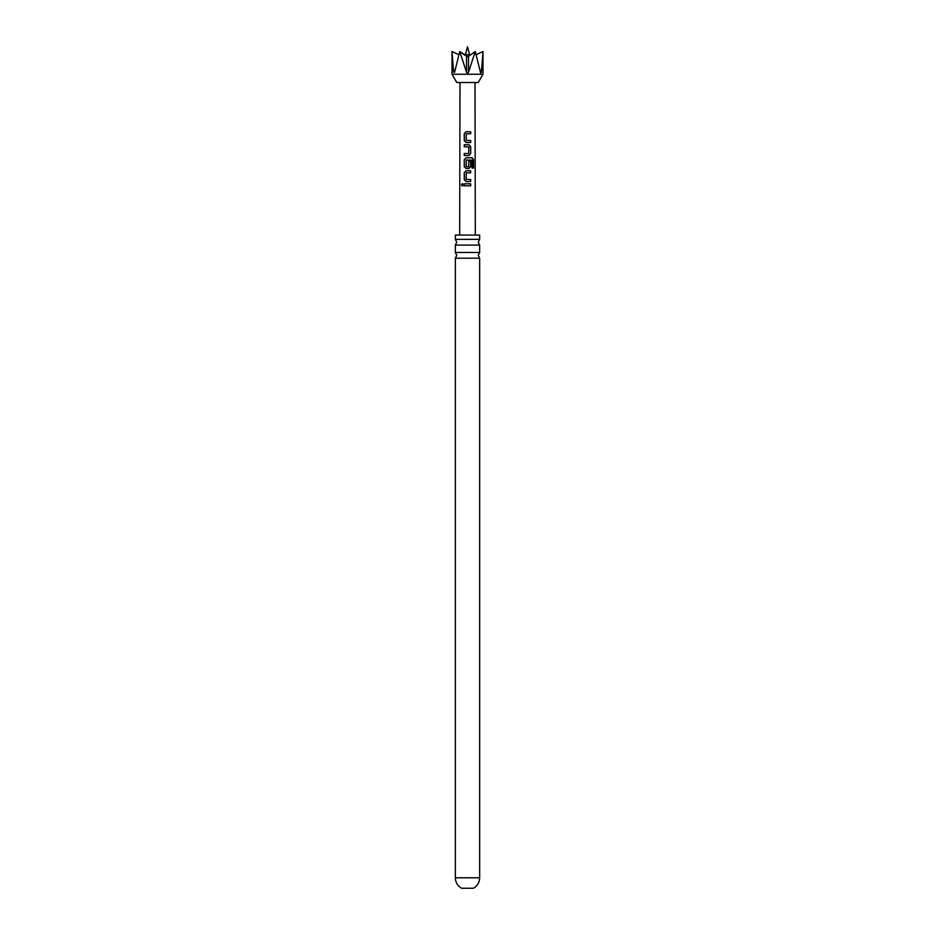 <?xml version="1.0" encoding="UTF-8"?>
<svg xmlns="http://www.w3.org/2000/svg" width="935" height="935" viewBox="0 0 935 935"><rect width="100%" height="100%" fill="white"/><g stroke="black" fill="none" stroke-linecap="round" stroke-linejoin="round"><path stroke-width="1.4" d="M461.399 184.826L462.287 183.576L463.304 184.826L462.287 186.065L461.399 184.826M462.358 186.053L461.598 184.826L462.369 183.587M467.5 252.473L479.655 252.473L478.229 255.337L479.655 258.2L455.345 258.2L456.771 255.337L455.345 252.473L467.5 252.473M467.5 239.36L479.655 239.36L478.229 242.223L479.655 245.087L455.345 245.087L456.771 242.223L455.345 239.36L467.5 239.36M479.655 877.79C479.491 882.406 477.434 885.889 473.461 888.25L461.539 888.25C457.566 885.889 455.509 882.406 455.345 877.79L479.655 877.79L479.655 258.2M455.345 239.36L455.345 235.071L479.655 235.071L479.655 239.36M479.819 69.541L481.385 72.287L480.648 73.035L481.385 72.287L482.998 51.518L476.137 54.686M458.863 54.686L452.002 51.518L453.615 72.287L454.597 72.287L459.751 51.518L466.518 72.287L467.5 73.257L468.482 72.287L475.249 51.518L480.648 73.035M482.998 74.251L452.002 74.251L456.771 82.502L478.229 82.502L482.998 74.251L482.998 51.518M466.518 72.287L466.518 56.334L467.5 56.439L459.751 51.518L465.069 55.352L465.373 54.662L469.627 54.662L469.931 55.352M467.5 131.753L470.691 131.765L470.691 133.763L466.32 133.763L466.179 140.367L470.691 140.507L470.691 142.506L466.039 142.506L464.274 140.636L464.251 133.623L466.039 131.753L467.5 131.753M467.5 144.773L468.938 144.773L470.691 146.643L470.691 153.656L468.949 155.526L464.251 155.526L464.251 153.515L468.68 153.515L468.821 146.912L464.263 146.772L464.274 144.773L467.5 144.773M467.5 157.793L472.187 157.793L473.542 159.663L473.554 168.078L472.07 168.066L472.07 160.142L466.308 160.014L466.168 166.617L468.692 166.757L468.821 160.925L470.691 160.925L470.691 166.664L468.949 168.534L466.027 168.534L464.239 166.664L464.251 159.663L466.039 157.793L467.5 157.793M467.5 170.801L470.691 170.801L470.691 172.811L466.308 172.811L466.179 179.415L470.691 179.555L470.691 181.554L466.039 181.554L464.274 179.684L464.251 172.671L466.027 170.801L467.5 170.801M467.5 183.821L470.691 183.821L470.691 185.82L464.227 185.82L464.251 183.821L467.5 183.821M466.179 140.367L467.5 140.449M466.168 166.617L467.5 166.746M466.179 179.415L467.5 179.497M455.181 69.541L453.615 72.287L454.597 72.287M468.692 56.205L475.249 51.518M467.5 56.439L468.482 56.334L468.482 72.287M464.333 185.82L464.251 183.821M464.344 183.821L470.691 183.821M470.585 183.821L470.585 185.82M466.086 181.554L464.274 179.684M466.214 179.415L470.585 179.555L470.585 181.554M464.379 179.684L464.344 172.671L466.074 170.801L470.691 170.801M470.585 170.813L470.585 172.811M466.074 168.534L464.333 166.664L464.356 159.663L466.074 157.793L472.035 157.793L473.542 159.663M473.355 159.663L473.367 168.078M468.774 160.925L470.585 160.925L470.691 166.664M470.585 166.664L468.902 168.534M466.214 166.617L468.657 166.757M464.368 146.772L464.379 144.773L468.902 144.773L470.585 146.643L470.691 153.656M470.585 153.656L468.902 155.526M467.278 146.818L465.992 146.772M468.645 153.515L464.251 153.515M464.356 155.526L464.356 153.515M466.086 142.506L464.274 140.636M466.214 140.367L470.585 140.507L470.585 142.506M464.368 140.636L464.344 133.623L466.086 131.753L470.691 131.765M470.585 131.765L470.585 133.763M479.655 252.473L479.655 245.087M465.373 54.662L467.5 46.75L469.627 54.662M475.003 82.502L475.319 235.071M459.997 82.502L459.681 235.071M452.002 74.251L452.002 51.518L456.49 53.611M455.345 252.473L455.345 245.087M455.345 877.79L455.345 258.2"/></g></svg>
